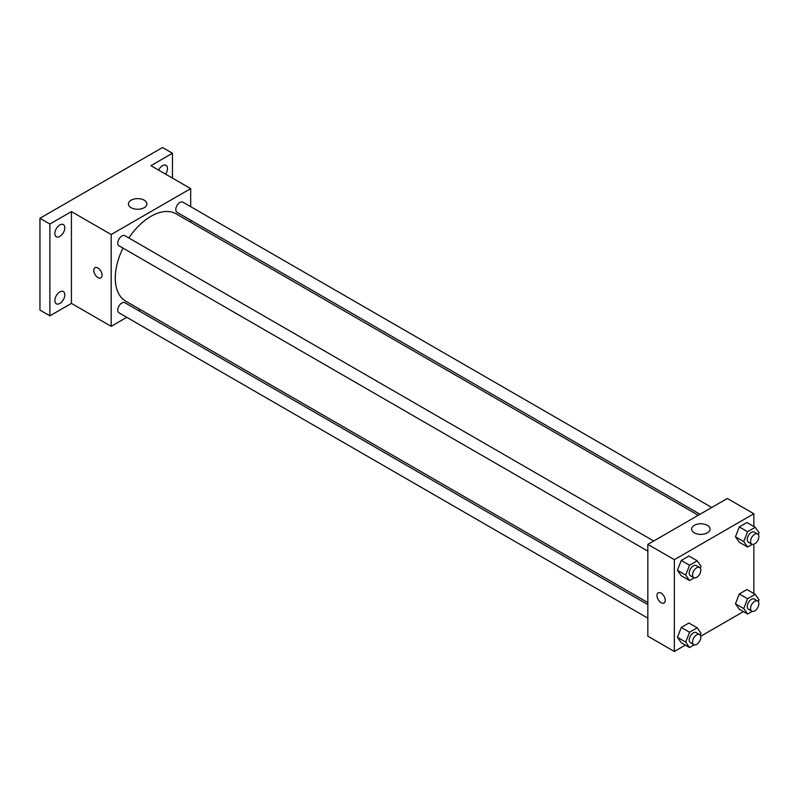 <?xml version="1.0" encoding="UTF-8"?>
<svg xmlns="http://www.w3.org/2000/svg" width="799" height="799" viewBox="0 0 799 799"><rect width="100%" height="100%" fill="white"/><g stroke="black" fill="none" stroke-linecap="round" stroke-linejoin="round"><path stroke-width="1.2" d="M126.781 317.333L111.171 326.342L71.421 303.39L49.888 315.825L39.95 310.082L39.95 218.277L162.527 147.515L172.464 153.248L172.464 178.117M140.274 309.543L138.497 310.571M59.825 303.43A7.031 4.055 -60 0 1 56.31 303.78A7.031 4.055 -60 0 1 55.231 298.147A7.031 4.055 -60 0 1 59.825 291.955A7.031 4.055 -60 0 1 63.341 291.605A7.031 4.055 -60 0 1 64.419 297.238A7.031 4.055 -60 0 1 59.825 303.43M59.825 236.414A7.031 4.055 -60 0 1 56.31 236.764A7.031 4.055 -60 0 1 55.231 231.131A7.031 4.055 -60 0 1 59.825 224.938A7.031 4.055 -60 0 1 63.341 224.589A7.031 4.055 -60 0 1 64.419 230.222A7.031 4.055 -60 0 1 59.825 236.414M71.421 303.39L71.421 211.585L49.888 224.02L39.95 218.277M49.888 315.825L49.888 224.02M111.171 326.342L111.171 234.536L71.421 211.585M111.171 234.536L190.681 188.634L150.931 165.683L172.464 153.248M131.166 207.7A9.208 5.323 180 0 1 128.459 203.935A9.208 5.323 180 0 1 137.678 198.621A9.208 5.323 180 0 1 146.886 203.935A9.208 5.323 180 0 1 141.203 208.849A9.208 5.323 180 0 1 131.166 207.7M158.602 170.117A7.031 4.055 -60 0 1 162.527 165.643A7.031 4.055 -60 0 1 166.032 165.293A7.031 4.055 -60 0 1 165.583 174.142M122.966 248.109A50.407 29.104 120 0 0 115.286 278.072A50.407 29.104 120 0 0 125.723 301.143L647.839 602.586M698.256 515.275L176.13 213.832A50.407 29.104 120 0 0 128.819 237.962M190.681 188.634L190.681 206.661M190.681 220.184L190.681 222.232M711.739 507.485L182.871 202.157A5.853 3.386 120 0 0 178.367 203.725A5.853 3.386 120 0 0 175.81 209.618A5.853 3.386 120 0 0 177.018 212.294L700.024 514.256M647.839 604.633L124.834 302.681A5.853 3.386 120 0 0 120.319 304.249A5.853 3.386 120 0 0 117.763 310.142A5.853 3.386 120 0 0 118.981 312.828L647.839 618.156M647.839 551.14L118.981 245.802A5.853 3.386 -60 0 1 118.981 239.041A5.853 3.386 -60 0 1 124.834 235.665L653.702 541.003M102.062 275.176A5.853 3.386 60 0 1 100.854 277.862A5.853 3.386 60 0 1 94.991 274.476A5.853 3.386 60 0 1 94.991 267.715A5.853 3.386 60 0 1 99.505 269.283A5.853 3.386 60 0 1 102.062 275.176M100.854 277.862A5.853 3.386 60 0 1 95.001 274.476A5.853 3.386 60 0 1 95.001 267.715M685.362 645.123L674.346 651.485L647.839 636.184L647.839 544.379L727.35 498.476L753.847 513.777L753.847 526.501M743.4 611.615L700.723 636.254M739.295 542.231L735.47 536.788L739.295 526.931L746.945 522.506L739.295 526.931L735.47 536.788L739.295 542.231L747.574 547.005L743.749 541.562L747.574 531.705L755.225 527.29L759.05 532.733L758.311 534.631M681.257 642.756L677.432 637.312L681.257 627.455L688.908 623.04L681.257 627.455L677.432 637.312L681.257 642.756L689.537 647.54L685.712 642.096L689.537 632.239L697.187 627.814L701.013 633.257L700.274 635.155M753.847 544.239L753.847 593.517M674.346 651.485L674.346 559.68L753.847 513.777M739.295 609.247L735.47 603.804L739.295 593.947L746.945 589.532L739.295 593.947L735.47 603.804L739.295 609.247L747.574 614.031L743.749 608.588L747.574 598.731L755.225 594.306L759.05 599.749L758.311 601.647M681.257 575.739L677.432 570.296L681.257 560.439L688.908 556.014L681.257 560.439L677.432 570.296L681.257 575.739L689.537 580.513L685.712 575.08L689.537 565.213L697.187 560.798L701.013 566.241L700.274 568.139M674.346 559.68L647.839 544.379M694.331 532.843A9.208 5.323 180 0 1 691.634 529.078A9.208 5.323 180 0 1 700.843 523.764A9.208 5.323 180 0 1 710.061 529.078A9.208 5.323 180 0 1 704.368 533.992A9.208 5.323 180 0 1 694.331 532.843M665.237 600.329A5.853 3.386 60 0 1 664.019 603.005A5.853 3.386 60 0 1 658.166 599.62A5.853 3.386 60 0 1 658.166 592.858A5.853 3.386 60 0 1 662.681 594.426A5.853 3.386 60 0 1 665.237 600.329M664.029 603.005A5.853 3.386 60 0 1 658.166 599.62A5.853 3.386 60 0 1 658.166 592.858M694.191 577.827L689.537 580.513M699.604 567.5L696.289 565.592A5.853 3.386 120 0 0 691.774 567.16A5.853 3.386 120 0 0 689.217 573.053A5.853 3.386 120 0 0 690.436 575.729L693.742 577.647A5.853 3.386 120 0 0 699.604 574.261A5.853 3.386 120 0 0 699.604 567.5A5.853 3.386 120 0 0 695.09 569.068A5.853 3.386 120 0 0 692.533 574.96A5.853 3.386 120 0 0 693.742 577.647M685.712 575.08L677.432 570.296M689.537 565.213L681.257 560.439M697.187 560.798L688.908 556.014M752.229 544.319L747.574 547.005M757.642 533.992L754.326 532.074A5.853 3.386 120 0 0 749.812 533.652A5.853 3.386 120 0 0 747.255 539.545A5.853 3.386 120 0 0 748.473 542.221L751.789 544.139A5.853 3.386 120 0 0 757.642 540.753A5.853 3.386 120 0 0 757.642 533.992A5.853 3.386 120 0 0 753.127 535.56A5.853 3.386 120 0 0 750.571 541.452A5.853 3.386 120 0 0 751.789 544.139M743.749 541.562L735.47 536.788M747.574 531.705L739.295 526.931M755.225 527.29L746.945 522.506M694.191 644.853L689.537 647.54M699.604 634.516L696.289 632.608A5.853 3.386 120 0 0 691.774 634.176A5.853 3.386 120 0 0 689.217 640.069A5.853 3.386 120 0 0 690.436 642.746L693.742 644.663A5.853 3.386 120 0 0 699.604 641.277A5.853 3.386 120 0 0 699.604 634.516A5.853 3.386 120 0 0 695.09 636.084A5.853 3.386 120 0 0 692.533 641.977A5.853 3.386 120 0 0 693.742 644.663M685.712 642.096L677.432 637.312M689.537 632.239L681.257 627.455M697.187 627.814L688.908 623.04M752.229 611.345L747.574 614.031M757.642 601.008L754.326 599.1A5.853 3.386 120 0 0 749.812 600.668A5.853 3.386 120 0 0 747.255 606.561A5.853 3.386 120 0 0 748.473 609.238L751.789 611.155A5.853 3.386 120 0 0 757.642 607.769A5.853 3.386 120 0 0 757.642 601.008A5.853 3.386 120 0 0 753.127 602.576A5.853 3.386 120 0 0 750.571 608.468A5.853 3.386 120 0 0 751.789 611.155M743.749 608.588L735.47 603.804M747.574 598.731L739.295 593.947M755.225 594.306L746.945 589.532"/></g></svg>
